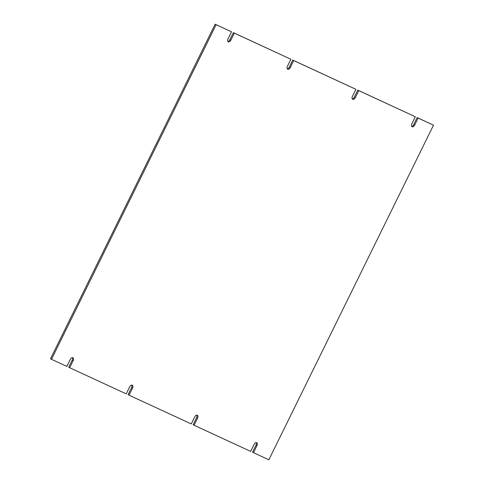 <?xml version="1.0" encoding="UTF-8"?>
<svg xmlns="http://www.w3.org/2000/svg" width="484" height="484" viewBox="0 0 484 484"><rect width="100%" height="100%" fill="white"/><g stroke="black" fill="none" stroke-linecap="round" stroke-linejoin="round"><path stroke-width="0.73" d="M131.721 385.082A2.456 1.555 -62.9 0 1 131.606 387.521L128.085 394.684L129.053 395.18L191.265 423.936L194.786 416.784A2.456 1.555 -62.9 0 1 197.315 415.254A2.456 1.555 -62.9 0 1 197.611 418.091L194.09 425.242L193.122 424.746L196.637 417.595A2.456 1.555 -62.9 0 0 196.758 415.145M72.34 357.634A2.456 1.555 -62.9 0 1 72.219 360.084L68.698 367.229L69.672 367.731L126.227 393.873L129.748 386.71A2.456 1.555 -62.9 0 1 132.277 385.191A2.456 1.555 -62.9 0 1 132.58 388.023L129.053 395.18M215.15 24.2L50.499 358.819L51.473 359.316L216.124 24.696L215.15 24.2L231.497 31.805L227.976 38.956A2.456 1.555 -62.9 0 0 228.273 41.793A2.456 1.555 -62.9 0 0 230.808 40.263L234.323 33.112L233.355 32.616L229.833 39.761A2.456 1.555 -62.9 0 1 227.855 41.406M234.323 33.112L290.878 59.254L233.355 32.616M289.214 67.222L290.182 67.724L293.709 60.56L355.915 89.316L292.735 60.064L289.214 67.222A2.456 1.555 -62.9 0 1 287.242 68.855M354.258 97.278L355.226 97.774L358.747 90.623L415.302 116.771L357.773 90.127L354.258 97.278A2.456 1.555 -62.9 0 1 352.279 98.918M413.639 124.727L414.613 125.223L418.128 118.078L433.501 125.181L417.154 117.576L413.639 124.727A2.456 1.555 -62.9 0 1 411.66 126.366M256.145 442.594A2.456 1.555 -62.9 0 1 256.024 445.044L252.503 452.195L268.85 459.8L433.501 125.181M51.473 359.316L66.846 366.424L70.361 359.273A2.456 1.555 -62.9 0 1 72.896 357.743A2.456 1.555 -62.9 0 1 73.187 360.58L69.672 367.731M216.124 24.696L231.497 31.805M290.878 59.254L287.357 66.417A2.456 1.555 -62.9 0 0 287.653 69.242A2.456 1.555 -62.9 0 0 290.182 67.724M293.709 60.56L292.735 60.064M355.915 89.316L352.4 96.467A2.456 1.555 -62.9 0 0 352.697 99.305A2.456 1.555 -62.9 0 0 355.226 97.774M358.747 90.623L357.773 90.127M415.302 116.771L411.781 123.916A2.456 1.555 -62.9 0 0 412.078 126.754A2.456 1.555 -62.9 0 0 414.613 125.223M418.128 118.078L417.154 117.576M194.09 425.242L250.645 451.384L254.167 444.239A2.456 1.555 -62.9 0 1 256.702 442.709A2.456 1.555 -62.9 0 1 256.992 445.546L253.477 452.697M197.611 418.091L196.637 417.595M131.606 387.521L132.58 388.023M72.219 360.084L73.187 360.58M229.833 39.761L230.808 40.263M256.024 445.044L256.992 445.546"/></g></svg>
